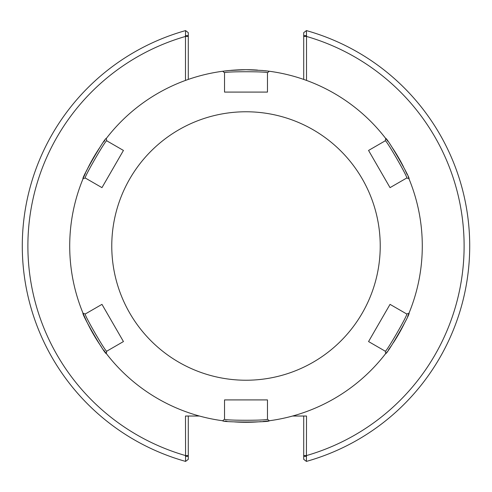<?xml version="1.0" encoding="UTF-8"?>
<svg xmlns="http://www.w3.org/2000/svg" width="492" height="492" viewBox="0 0 492 492"><rect width="100%" height="100%" fill="white"/><g stroke="black" fill="none" stroke-linecap="round" stroke-linejoin="round"><path stroke-width="0.74" d="M230.742 70.368A176.29 176.29 0 0 1 257.482 70.085M265.01 70.737A176.29 176.29 0 0 1 269.253 71.248L262.445 70.479L246 69.71L229.561 70.479L222.747 71.248L224.524 72.81C223.448 71.383 268.558 71.383 267.476 72.81L269.253 71.248A176.29 176.29 0 0 1 385.71 138.486L385.248 140.804C385.937 139.138 408.501 178.227 406.724 178.006L408.963 178.762C411.134 179.174 386.435 136.382 385.71 138.486M386.398 139.39A176.29 176.29 0 0 1 387.782 141.235M391.441 146.37A176.29 176.29 0 0 1 403.446 166.696M405.107 170.078A176.29 176.29 0 0 1 407.13 174.475M408.132 176.776A176.29 176.29 0 0 1 408.44 177.495M408.532 314.283A176.29 176.29 0 0 1 407.622 316.405M405.002 322.143A176.29 176.29 0 0 1 393.403 342.696M391.3 345.827A176.29 176.29 0 0 1 388.508 349.781M387.013 351.798A176.29 176.29 0 0 1 386.546 352.426M268.005 420.912A176.29 176.29 0 0 1 267.353 420.992M267.002 421.035A176.29 176.29 0 0 1 262.869 421.484M261.258 421.632A176.29 176.29 0 0 1 234.518 421.915M226.99 421.263A176.29 176.29 0 0 1 224.899 421.023M105.774 352.838A176.29 176.29 0 0 1 103.683 350.046M101.309 346.706A176.29 176.29 0 0 1 83.339 313.964M83.529 177.575A176.29 176.29 0 0 1 83.751 177.052M83.948 176.597A176.29 176.29 0 0 1 85.559 172.95M86.315 171.308A176.29 176.29 0 0 1 99.396 148.098M103.714 141.917A176.29 176.29 0 0 1 104.98 140.208M223.995 71.088A176.29 176.29 0 0 1 224.647 71.008M224.998 70.965A176.29 176.29 0 0 1 229.131 70.516M408.963 178.762A176.29 176.29 0 0 1 408.963 313.238L406.724 313.994C408.514 313.761 385.943 352.844 385.248 351.196L385.71 353.514A176.29 176.29 0 0 1 269.253 420.752L267.476 419.19C268.552 420.617 223.442 420.617 224.524 419.19L222.747 420.752C221.302 422.425 270.686 422.425 269.253 420.752M222.747 420.752A176.29 176.29 0 0 1 106.29 353.514L106.752 351.196C106.044 352.826 83.517 313.81 85.276 313.994L83.037 313.238C80.885 312.863 105.546 355.575 106.29 353.514M83.037 313.238A176.29 176.29 0 0 1 83.037 178.762L85.276 178.006C83.499 178.221 106.057 139.156 106.752 140.804L106.29 138.486C105.559 136.401 80.866 179.168 83.037 178.762M106.29 138.486A176.29 176.29 0 0 1 222.747 71.248M385.71 353.514C386.441 355.599 411.146 312.807 408.963 313.238M385.248 351.196L368.557 341.559L390.033 304.357L406.724 313.994M406.724 178.006L390.033 187.643L368.557 150.441L385.248 140.804M267.476 72.81L267.476 92.084L224.524 92.084L224.524 72.81M85.276 313.994L101.967 304.357L123.443 341.559L106.752 351.196M368.557 341.559L390.033 304.357M390.033 187.643L368.557 150.441M267.476 92.084L224.524 92.084M246 111.77A134.23 134.23 0 0 1 362.247 313.115A134.23 134.23 0 0 1 129.753 313.115A134.23 134.23 0 0 1 246 111.77M106.752 140.804L123.443 150.441L101.967 187.643L85.276 178.006M101.967 304.357L123.443 341.559M224.524 419.19L224.524 399.916L267.476 399.916L267.476 419.19M123.443 150.441L101.967 187.643M224.524 399.916L267.476 399.916M185.484 80.424L185.484 35.652L188.282 35.652L188.282 32.65L185.582 30.596L185.484 35.652M199.426 416.029L185.484 416.029L185.582 461.404A223.719 223.719 0 0 1 185.582 30.596M303.718 416.029L303.718 459.35L306.418 461.404L306.516 416.029L292.574 416.029M306.516 35.652L306.418 30.596L303.718 32.65L303.718 35.652L306.516 35.652L306.516 80.424M188.282 35.652L188.282 79.427M303.718 35.652L303.718 79.427M306.418 461.404A223.719 223.719 0 0 0 306.418 30.596A223.719 223.719 0 0 1 306.418 461.404M306.516 456.348L303.718 456.348M185.484 456.348L188.282 456.348L188.282 459.35L185.582 461.404M188.282 456.348L188.282 416.029M188.282 455.561L185.484 455.561A218.128 218.128 0 0 1 185.484 36.439L188.282 36.439M303.718 36.439L306.516 36.439A218.128 218.128 0 0 1 306.516 455.561L303.718 455.561"/></g></svg>
